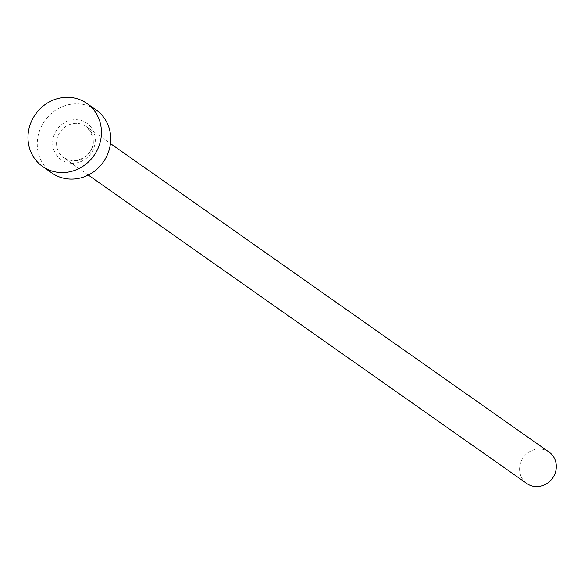 <?xml version="1.0" encoding="UTF-8"?>
<svg xmlns="http://www.w3.org/2000/svg" width="584" height="584" viewBox="0 0 584 584"><rect width="100%" height="100%" fill="white"/><g stroke="black" fill="none" stroke-linecap="round" stroke-linejoin="round"><path stroke-width="0.44" stroke-dasharray="2.92 2.19" d="M526.848 483.552A19.257 17.907 125.1 0 1 521.067 461.557A19.257 17.907 125.1 0 1 540.966 449.067A19.257 17.907 125.1 0 1 549.011 452.045M51.83 172.966A38.522 35.814 125.1 0 1 40.259 128.962A38.522 35.814 125.1 0 1 80.066 103.988A38.522 35.814 125.1 0 1 96.156 109.953M70.474 163.191A22.345 20.776 -54.9 0 0 95.01 143.584A22.345 20.776 -54.9 0 0 77.511 119.727A22.345 20.776 -54.9 0 0 52.983 139.335A22.345 20.776 -54.9 0 0 70.474 163.191M77.957 123.377A19.257 17.907 125.1 0 1 86.001 126.356A19.257 17.907 125.1 0 1 91.79 148.358A19.257 17.907 125.1 0 1 71.89 160.848A19.257 17.907 125.1 0 1 63.839 157.862A19.257 17.907 125.1 0 1 58.057 135.868A19.257 17.907 125.1 0 1 77.957 123.377M88.286 175.061L63.839 157.862L71.715 160.775C84.687 161.644 104.076 145.701 86.001 126.356L110.449 143.554"/><path stroke-width="0.88" d="M110.449 143.554L549.011 452.045A19.257 17.907 125.1 0 1 554.8 474.047A19.257 17.907 125.1 0 1 534.9 486.538A19.257 17.907 125.1 0 1 526.848 483.552L88.286 175.061M86.877 103.426L96.156 109.953A38.522 35.814 125.1 0 1 107.733 153.957A38.522 35.814 125.1 0 1 67.926 178.93A38.522 35.814 125.1 0 1 51.83 172.966L42.552 166.44A38.522 35.814 125.1 0 1 30.981 122.436A38.522 35.814 125.1 0 1 70.788 97.462A38.522 35.814 125.1 0 1 86.877 103.426A38.522 35.814 125.1 0 1 98.448 147.431A38.522 35.814 125.1 0 1 58.648 172.404A38.522 35.814 125.1 0 1 42.552 166.44"/></g></svg>
